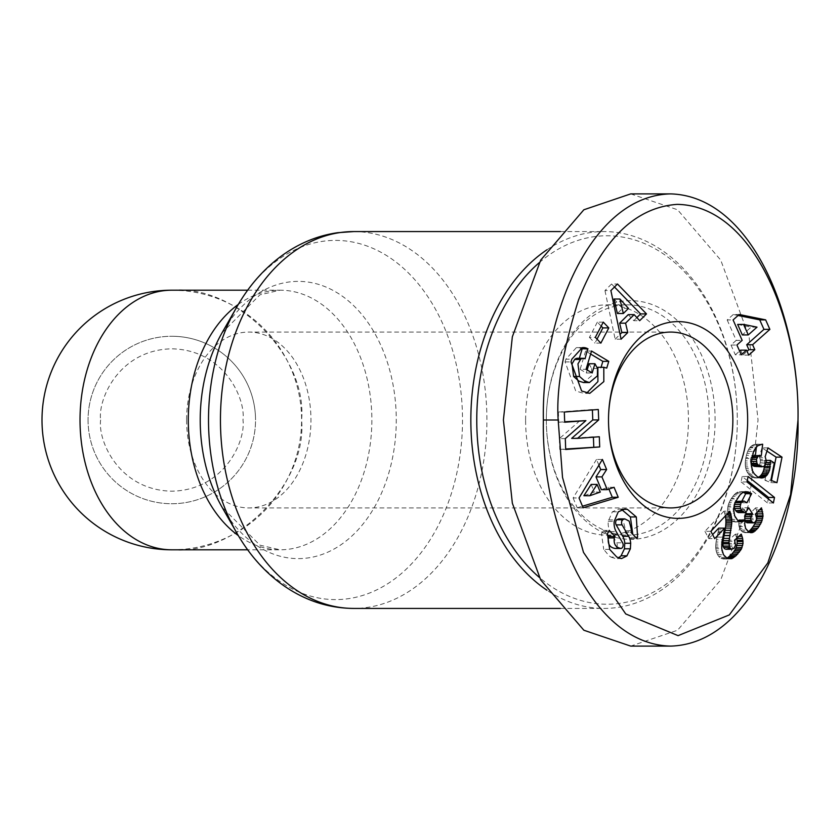 <?xml version="1.0" encoding="UTF-8"?>
<svg xmlns="http://www.w3.org/2000/svg" width="840" height="840" viewBox="0 0 840 840"><rect width="100%" height="100%" fill="white"/><g stroke="black" fill="none" stroke-linecap="round" stroke-linejoin="round"><path stroke-width="0.63" stroke-dasharray="4.2 3.15" d="M88.064 420A83.737 83.737 0 0 0 171.801 503.738A83.737 83.737 0 0 0 255.539 420A83.737 83.737 0 0 0 171.801 336.262A83.737 83.737 0 0 1 255.539 420A83.737 83.737 0 0 1 171.801 503.738A83.737 83.737 0 0 1 88.064 420A83.737 83.737 0 0 1 171.801 336.262A83.737 83.737 0 0 0 88.064 420A83.737 83.737 0 0 1 171.801 336.262A83.737 83.737 0 0 1 255.539 420M609.662 549.392L603.74 549.392L608.895 555.671L610.922 557.088L616.844 557.088M618.88 518.899L623.28 521.157L625.758 530.785L624.96 532.298L630.966 538.577L632.803 534.313M607.173 534.524L603.236 530.408L601.493 533.82L603.74 549.392M589.019 363.741L591.623 368.487L597.545 368.487M591.623 368.487L591.465 375.9L583.517 382.536M171.801 290.199A129.801 129.801 0 0 1 301.602 420A129.801 129.801 0 0 1 171.801 549.801A129.801 129.801 0 0 1 42 420A129.801 129.801 0 0 1 171.801 290.199C236.019 284.393 307.409 355.782 301.602 420C307.409 484.218 236.019 555.607 171.801 549.801M546.903 249.805A188.422 133.234 -90 0 1 604.075 231.578A188.422 133.234 -90 0 1 737.3 419.99A188.422 133.234 -90 0 1 737.3 420A184.233 130.273 -90 0 1 737.3 420A188.422 133.234 -90 0 1 737.3 420.011A188.422 133.234 -90 0 1 604.075 608.423A188.422 133.234 -90 0 1 546.903 590.195M539.312 262.615A184.233 130.273 -90 0 1 670.856 259.392A184.233 130.273 -90 0 1 737.3 419.99A184.233 130.273 -90 0 1 737.3 420.011A184.233 130.273 -90 0 1 670.856 580.608A184.233 130.273 -90 0 1 539.312 577.385M525.609 420A115.143 81.417 -90 0 1 607.026 304.857A115.143 81.417 -90 0 1 688.453 420A115.143 81.417 -90 0 1 607.026 535.143A115.143 81.417 -90 0 1 525.609 420M546.336 420A115.143 81.417 -90 0 1 546.336 419.99A115.143 81.417 -90 0 1 627.753 304.857A115.143 81.417 -90 0 1 709.181 420A115.143 81.417 -90 0 1 627.753 535.143A115.143 81.417 -90 0 1 546.336 420.011A119.333 84.378 -90 0 1 546.336 419.99A119.333 84.378 -90 0 1 630.725 300.668A119.333 84.378 -90 0 1 715.102 420A119.333 84.378 -90 0 1 630.725 539.332A119.333 84.378 -90 0 1 546.336 420.011A115.143 81.417 -90 0 1 546.336 420A119.333 84.378 -90 0 1 546.336 420L546.336 420.011M621.873 509.502L618.923 508.988L612.35 511.822L608.255 521.388A13.23 9.356 90 0 0 608.16 523.257A13.23 9.356 90 0 0 610.25 531.594L616.665 542.787L622.587 542.787M186.606 420A87.927 62.171 90 0 0 248.777 507.927A87.927 62.171 90 0 0 310.957 420A87.927 62.171 90 0 0 248.777 332.073A87.927 62.171 90 0 0 186.606 420M630.714 193.893L677.575 209.769L720.741 260.116L749.091 336.777L758.026 420L749.091 503.223L720.741 579.884L677.575 630.231L630.714 646.107M579.968 420.641L559.377 438.617L565.299 438.617M559.377 438.617L559.776 449.463L565.698 449.463M559.776 449.463L565.688 449.022M593.408 437.189L599.319 436.748M593.397 436.748L571.651 438.365M592.4 409.941L598.3 409.5M592.379 409.5L558.39 412.031L564.301 412.031M558.39 412.031L558.768 422.226L564.69 422.226M558.768 422.226L564.669 421.785M610.922 557.088L615.625 558.579L618.481 557.938M624.96 532.298L630.882 532.298M630.966 538.577L636.888 538.577M621.464 509.334L622.367 509.334M612.35 511.822L618.272 511.822M608.454 519.928L614.376 519.928M621.149 548.468L615.226 548.468A3.528 2.499 90 0 0 616.665 542.787M603.236 530.408L609.158 530.408M602.543 531.741L608.465 531.741M580.776 348.243A16.317 11.54 90 0 0 577.553 347.592A16.317 11.54 90 0 0 576.313 347.687L582.236 347.687M576.313 347.687L565.908 359.153L571.83 359.153M565.908 359.153L565.078 361.914L575.726 390.999L583.832 393.372L586.761 393.057M597.88 367.29L606.753 368.078M600.831 368.078L601.073 367.29M590.635 354.039L585.617 351.026L591.538 351.026M585.617 351.026L580.135 369.306L586.058 369.306M580.135 369.306L586.257 372.971L592.169 372.971M586.257 372.971L587.15 369.968M585.06 358.817L579.138 358.817A6.615 4.683 90 0 0 577.311 358.292M579.138 358.817L585.091 358.848M579.17 358.848L579.337 358.292M614.061 487.294L608.139 487.294L601.346 489.657M598.899 465.213L596.484 459.438L602.406 459.438M596.484 459.438L573.111 497.963L579.033 497.963M573.111 497.963L577.216 507.791L583.139 507.791M577.216 507.791L582.477 506.216M608.895 489.09L608.139 487.294M628.236 314.622L633.77 320.691L639.692 320.691M633.77 320.691L636.877 317.594M614.481 286.996L611.573 284.004L617.495 284.004M611.573 284.004L604.968 290.577L610.89 290.577M604.968 290.577L615.153 339.213L621.075 339.213M615.153 339.213L620.057 334.341M600.863 343.13L594.941 343.13L597.03 339.129M601.188 326.13L597.345 322.13L603.267 322.13M597.345 322.13L589.407 337.365L595.329 337.365M589.407 337.365L594.941 343.13M725.771 557.561L719.859 557.561L721.203 558.442L727.125 558.442M721.203 558.442L727.377 558.537M721.455 558.537L728.805 558.968M722.883 558.968L730.286 558.999M724.364 558.999L727.713 558.631M725.875 558.631L727.167 558.464M736.68 538.283L736.166 536.361L738.843 536.361M736.166 536.361L735.378 534.167L741.3 534.167M735.378 534.167L728.648 540.162L734.57 540.162M728.648 540.162L729.057 541.264L734.979 541.264M729.057 541.264L729.561 543.354L735.483 543.354M729.561 543.354L729.624 545.066L735.546 545.066M729.624 545.066L729.246 546.683L735.168 546.683M729.246 546.683L728.238 548.247L734.16 548.247M728.238 548.247L727.167 549.066L733.089 549.066M727.167 549.066L725.739 549.266M725.329 515.981L725.13 514.994L726.264 514.994M725.13 514.994L724.605 513.041L728.112 513.041M724.605 513.041L723.923 511.193L729.845 511.193M723.923 511.193L704.939 531.321L710.861 531.321M704.939 531.321L708.813 538.629L714.735 538.629M708.813 538.629L712.603 534.607M718.694 528.15L718.494 529.778L724.416 529.778M718.494 529.778L718.19 531.71L724.111 531.71M718.19 531.71L718.053 532.497L723.975 532.497M718.053 532.497L717.654 534.408L723.576 534.408M717.654 534.408L717.034 537.023L722.957 537.023M717.034 537.023L722.904 537.254M716.982 537.254L716.468 539.752L722.389 539.752M716.468 539.752L716.079 542.01L722.001 542.01M716.079 542.01L715.827 544.089L721.749 544.089M715.827 544.089L715.712 545.958L721.634 545.958M715.712 545.958L715.712 547.617L721.634 547.617M715.712 547.617L715.817 548.803L721.739 548.803M715.817 548.803L716.163 550.883L722.085 550.883M716.163 550.883L716.72 552.783L722.642 552.783M716.72 552.783L717.497 554.547L723.419 554.547M717.497 554.547L723.555 554.799M717.633 554.799L718.651 556.343L724.574 556.343M718.651 556.343L719.859 557.561M773.409 502.961L767.487 502.961L768.296 498.887M747.275 480.564L742.161 476.501L748.083 476.501M742.161 476.501L741.079 481.95L747.001 481.95M741.079 481.95L767.487 502.961M738.108 315.473L733.288 314.496L739.211 314.496M733.288 314.496L727.167 319.935L733.089 319.935M727.167 319.935L736.239 340.358L742.161 340.358M736.239 340.358L730.989 345.03L736.911 345.03M730.989 345.03L735.347 354.827L741.269 354.827M735.347 354.827L739.589 351.057M740.607 350.154L742.802 355.11L748.724 355.11M742.802 355.11L747.044 351.33M761.324 455.48L755.401 455.459M756.42 446.87L756.735 444.245L762.657 444.245M756.735 444.245L761.943 444.255M756.021 444.255L760.389 444.497M754.467 444.497L753.123 444.938L759.045 444.938M753.123 444.938L758.751 445.084M752.829 445.084L751.485 445.945L757.407 445.945M751.485 445.945L750.204 447.153L756.126 447.153M750.204 447.153L749.637 447.804L755.549 447.804M749.637 447.804L748.639 449.337L754.562 449.337M748.639 449.337L747.747 451.195L753.669 451.195M747.747 451.195L753.512 451.553M747.59 451.553L746.981 453.285L752.903 453.285M746.981 453.285L746.413 455.301L752.336 455.301M746.413 455.301L745.92 457.558L751.842 457.558M745.92 457.558L745.721 458.577L751.643 458.577M745.721 458.577L745.405 460.877L751.327 460.877M745.405 460.877L745.259 462.998L751.181 462.998M745.259 462.998L745.279 464.982L751.202 464.982M745.279 464.982L745.458 466.83L751.38 466.83M745.458 466.83L745.763 468.342L751.685 468.342M745.763 468.342L746.34 470.253L752.262 470.253M746.34 470.253L747.149 472.017L753.06 472.017M747.149 472.017L748.167 473.603L754.089 473.603M748.167 473.603L748.954 474.6L754.876 474.6M748.954 474.6L750.194 475.829L756.105 475.829M750.194 475.829L751.506 476.794L757.418 476.794M751.506 476.794L752.892 477.488L758.814 477.488M752.892 477.488L760.19 477.887M754.268 477.887L761.67 478.034M755.748 478.034L759.98 477.824M757.166 477.824L758.436 477.298M764.516 465.917L764.631 464.31L765.566 464.31M764.631 464.31L764.6 462.556L766.101 462.556M764.6 462.556L764.432 460.394L766.206 460.394M764.432 460.394L768.369 462.956L774.291 462.956M768.369 462.956L764.936 480.26L770.857 480.26M764.936 480.26L771.015 482.675L776.937 482.675M771.015 482.675L771.446 480.501M766.931 451.091L762.027 447.856L767.949 447.856M762.027 447.856L759.255 456.656L765.177 456.656M759.255 456.656L759.727 457.779L765.65 457.779M759.727 457.779L760.221 459.606L766.143 459.606M760.221 459.606L760.326 460.772L766.248 460.772M760.326 460.772L760.158 462.83L766.08 462.83M760.158 462.83L765.986 463.239M760.064 463.239L759.339 465.077L765.261 465.077M759.339 465.077L758.236 466.326L764.159 466.326M758.236 466.326L763.371 466.715M757.449 466.715L756.032 466.809M750.95 463.25L750.456 461.339L751.296 461.339M750.456 461.339L750.572 459.291L751.548 459.291M750.572 459.291L751.139 457.59L751.832 457.59M751.139 457.59L752.105 456.351M753.795 455.459L755.401 455.48M746.907 502.782L740.996 502.782L741.888 501.06M743.327 492.324L742.35 491.946L744.272 491.946M742.35 491.946L746.886 491.642M740.964 491.642L745.311 491.673M739.389 491.673L743.851 492.062M737.929 492.062L736.47 492.807L742.392 492.807M736.47 492.807L742.255 492.891M736.333 492.891L735.242 493.763L741.153 493.763M735.242 493.763L734.076 494.907L739.998 494.907M734.076 494.907L732.858 496.377L738.78 496.377M732.858 496.377L731.587 498.162L737.51 498.162M731.587 498.162L731.094 498.897L737.016 498.897M731.094 498.897L730.034 500.703L735.956 500.703M730.034 500.703L729.162 502.478L735.084 502.478M729.162 502.478L728.511 504.231L734.433 504.231M728.511 504.231L728.028 505.932L733.95 505.932M728.028 505.932L727.839 506.982L733.761 506.982M727.839 506.982L727.629 509.061L733.551 509.061M727.629 509.061L727.671 511.13L733.593 511.13M727.671 511.13L727.976 513.198L733.898 513.198M727.976 513.198L728.144 513.891L734.066 513.891M728.144 513.891L728.742 515.844L734.664 515.844M728.742 515.844L729.54 517.629L735.462 517.629M729.54 517.629L730.517 519.194L736.439 519.194M730.517 519.194L736.88 519.76M730.968 519.76L732.218 520.989L738.139 520.989M732.218 520.989L733.52 521.735L739.442 521.735M733.52 521.735L739.673 521.808M733.75 521.808L741.143 522.029M735.221 522.029L739.421 521.724M736.712 521.724L738.56 521.231M739.148 520.055L738.896 521.692L744.818 521.692M738.896 521.692L738.78 523.813L744.702 523.813M738.78 523.813L738.938 525.756L744.849 525.756M738.938 525.756L739.074 526.533L744.996 526.533M739.074 526.533L739.694 528.413L745.615 528.413M739.694 528.413L740.649 530.051L746.571 530.051M740.649 530.051L746.655 530.166M740.733 530.166L741.909 531.437L747.831 531.437M741.909 531.437L743.211 532.266L749.133 532.266M743.211 532.266L750.529 532.665M744.607 532.665L750.446 532.644M746.13 532.644L749.658 532.413M746.96 532.413L748.482 531.856M756.893 512.6L756.788 511.865L757.606 511.865M756.788 511.865L756.304 509.87L759.549 509.87M756.304 509.87L755.559 507.875L761.481 507.875M755.559 507.875L749.417 514.196L755.328 514.196M749.417 514.196L755.549 514.615M749.626 514.615L750.456 516.6L756.378 516.6M750.456 516.6L750.74 518.322L756.662 518.322M750.74 518.322L750.572 519.677L756.494 519.677M750.572 519.677L749.774 521.472L755.696 521.472M749.774 521.472L749.049 522.291L754.971 522.291M749.049 522.291L747.736 522.879M745.668 512.284L742.77 507.759L748.692 507.759M742.77 507.759L742.14 509.344L748.062 509.344M742.14 509.344L741.342 510.825L747.264 510.825M741.342 510.825L747.149 510.983M741.226 510.983L740.009 512.211L745.931 512.211M740.009 512.211L738.623 512.61M737.594 501.06L744.041 501.06M738.119 501.06L745.353 501.585M739.442 501.585L740.996 502.782M591.161 484.418L594.363 492.082L583.884 495.726M613.998 299.019L622.545 308.385L617.4 313.509M737.657 324.419L751.086 327.149L742.329 334.94M600.285 492.082L594.363 492.082M628.467 308.385L622.545 308.385M757.008 327.149L751.086 327.149M100.621 420C97.755 440.822 119.112 490.214 171.801 491.18C224.49 490.214 245.847 440.822 242.981 420C245.847 399.179 224.49 349.786 171.801 348.82C119.112 349.786 97.755 399.179 100.621 420M353.682 231.578A188.422 133.234 -90 0 1 486.917 420A188.422 133.234 -90 0 1 353.682 608.423M236.733 307.115A179.603 126.998 -90 0 1 377.843 250.667A179.603 126.998 -90 0 1 462.504 420A179.603 126.998 -90 0 1 377.843 589.333A179.603 126.998 -90 0 1 236.733 532.885M238.297 304.427A129.801 91.781 -90 0 1 280.077 290.199A129.801 91.781 -90 0 1 371.858 420A129.801 91.781 -90 0 1 280.077 549.801A129.801 91.781 -90 0 1 238.297 535.573M247.653 290.199L280.077 290.199L259.97 294.808L222.012 332.871A138.621 98.017 -90 0 1 330.918 289.306A138.621 98.017 -90 0 1 396.27 420A138.621 98.017 -90 0 1 330.918 550.694A138.621 98.017 -90 0 1 222.012 507.129L259.97 545.192L280.077 549.801L247.653 549.801M608.255 521.388L614.176 521.388M625.758 530.785L631.67 530.785M631.586 537.369L635.733 537.369M610.25 531.594L616.172 531.594M565.078 361.914L571 361.914M740.849 491.642L746.771 491.642M560.343 231.578L604.075 231.578M607.026 304.857L627.753 304.857M670.688 507.927L248.777 507.927M560.343 608.423L604.075 608.423M607.026 535.143L627.753 535.143M621.548 558.579L615.625 558.579M618.923 508.988L624.845 508.988M583.475 347.592L577.553 347.592M589.754 393.372L583.832 393.372M670.688 332.073L248.777 332.073"/><path stroke-width="1.26" d="M670.688 646.107L630.714 646.107L583.852 630.231L540.698 579.884L512.347 503.223L503.402 420L512.347 336.777L540.698 260.116L583.852 209.769L630.714 193.893L670.688 193.893C751.716 196.224 799.869 317.006 798 420C799.911 522.648 751.842 643.776 670.688 646.107C590.341 644.249 541.286 523.194 543.375 420C541.349 316.733 590.436 195.594 670.688 193.893M798 420L790.577 494.582L767.833 562.895L729.309 614.922L678.09 635.639L625.748 613.946L583.496 552.395L562.517 477.404L558.18 420C556.101 390.096 562.884 350.091 578.508 299.995C602.595 239.138 635.481 207.27 677.155 204.372C754.173 205.59 799.985 322.55 798 420M616.844 557.088L609.662 549.392L607.415 533.82L609.158 530.408L615.038 536.55L614.324 537.915C613.442 544.058 615.71 547.586 621.149 548.468A3.528 2.499 90 0 0 622.587 542.787L616.172 531.594A13.23 9.356 -90 0 1 614.082 523.257A13.23 9.356 -90 0 1 614.176 521.388L618.272 511.822L624.845 508.988L627.385 509.334L636.311 516.947L637.591 537.222L636.888 538.577L630.882 532.298L631.67 530.785L629.202 521.157L624.803 518.899L622.65 519.729A3.528 2.499 90 0 0 621.548 522.659A3.528 2.499 90 0 0 622.104 524.885L628.656 536.308A13.23 9.356 -90 0 1 630.693 543.239L630.378 548.793L626.861 555.965L621.548 558.579L616.844 557.088M618.481 557.938L621.075 555.807L624.456 548.793L630.378 548.793M632.803 534.313L630.389 516.947L636.311 516.947M586.761 393.057L597.912 381.602L597.88 367.29L603.803 367.29L603.834 381.602L589.754 393.372L581.648 390.999L571 361.914L571.83 359.153L582.236 347.687A16.317 11.54 -90 0 1 583.475 347.592A16.317 11.54 -90 0 1 587.654 348.705L585.06 358.817A6.615 4.683 90 0 0 583.233 358.292A6.615 4.683 90 0 0 580.577 359.468L577.952 363.878L579.548 376.478L584.808 381.108L589.438 382.536L597.387 375.9L597.545 368.487L594.941 363.741L592.169 372.971L586.058 369.306L591.538 351.026L608.769 361.358L606.753 368.078L603.803 367.29M587.15 369.968L589.019 363.741L594.941 363.741M589.438 382.536L583.517 382.536L578.886 381.108L573.636 376.478L579.548 376.478M573.636 376.478L572.029 363.878L574.654 359.468L580.577 359.468M247.653 549.801L171.801 549.801A129.801 129.801 0 0 1 42 420A129.801 129.801 0 0 1 171.801 290.199A129.801 91.781 90 0 0 80.02 420A129.801 91.781 90 0 0 171.801 549.801A129.801 129.801 0 0 1 42 420A129.801 129.801 0 0 1 171.801 290.199L247.653 290.199M546.903 590.195A188.422 133.234 -90 0 1 470.841 420A188.422 133.234 -90 0 1 546.903 249.805M539.312 577.385A184.233 130.273 -90 0 1 476.763 420A184.233 130.273 -90 0 1 539.312 262.615M622.65 519.729L616.728 519.729A3.528 2.499 90 0 0 615.625 522.659A3.528 2.499 90 0 0 616.182 524.885L622.104 524.885M747.663 420A98.395 69.573 -90 0 1 678.09 518.395A98.395 69.573 -90 0 1 608.506 420.011A98.395 69.573 -90 0 1 608.506 420A87.927 62.171 90 0 0 670.688 507.927A87.927 62.171 90 0 0 732.858 420A87.927 62.171 90 0 0 670.688 332.073A87.927 62.171 90 0 0 608.506 419.99A98.395 69.573 -90 0 1 608.506 419.99A98.395 69.573 -90 0 1 678.09 321.605A98.395 69.573 -90 0 1 747.663 420M565.698 449.463L565.299 438.617L585.889 420.641L564.69 422.226L564.301 412.031L598.3 409.5L598.689 419.927L577.574 438.365L599.319 436.748L599.697 446.933L565.698 449.463M615.038 536.55L609.115 536.55L608.401 537.915C607.52 544.058 609.788 547.586 615.226 548.468L621.149 548.468M601.923 476.889L607.268 489.657L614.061 487.294L618.23 497.269L583.139 507.791L579.033 497.963L602.406 459.438L606.638 469.56L601.923 476.889L596.001 476.889L600.716 469.56L606.638 469.56M634.158 314.622L625.579 323.159L627.784 332.546L621.075 339.213L610.89 290.577L617.495 284.004L646.496 313.908L639.692 320.691L634.158 314.622L628.236 314.622L619.658 323.159L625.579 323.159M603.267 322.13L608.8 327.894L600.863 343.13L595.329 337.365L603.267 322.13M727.377 558.537L723.555 554.799L721.739 548.803L722.001 542.01L724.615 528.15L714.735 538.629L710.861 531.321L729.845 511.193L731.451 517.02L731.85 522.365L728.857 542.525L729.561 547.533L731.661 549.266L734.16 548.247L735.546 545.066L734.57 540.162L741.3 534.167L742.634 538.398L743.022 543.575L741.3 549.202L736.113 555.671L731.798 558.631L727.377 558.537M748.083 476.501L774.501 497.448L773.409 502.961L747.001 481.95L748.083 476.501M733.089 319.935L739.211 314.496L765.65 319.862L769.881 329.375L752.609 344.736L754.814 349.692L748.724 355.11L746.529 350.154L741.269 354.827L736.911 345.03L742.161 340.358L733.089 319.935M761.943 444.255L762.657 444.245L761.324 455.48L758.153 456.194L756.494 459.291L756.966 463.491L759.161 465.843L763.371 466.715L765.261 465.077L766.248 460.772L765.177 456.656L767.949 447.856L782.009 457.128L776.937 482.675L770.857 480.26L774.291 462.956L770.353 460.394L769.629 470.032L767.13 475.031L764.474 477.257L761.67 478.034L757.418 476.794L754.089 473.603L752.262 470.253L751.181 462.998L753.512 451.553L757.407 445.945L761.943 444.255M751.149 493.364L751.622 493.689L746.907 502.782L744.041 501.06L741.122 502.656L740.114 506.531L741.321 510.174L744.23 512.579L745.931 512.211L748.692 507.759L752.493 513.702L750.635 518.301L750.928 520.327L752.903 522.764L754.971 522.291L756.494 519.677L756.378 516.6L755.328 514.196L761.481 507.875L763.025 515.875L761.481 522.218L757.806 528.266L752.881 532.413L749.133 532.266L745.615 528.413L744.702 523.813L745.07 520.055L741.143 522.029L738.139 520.989L734.664 515.844L733.551 509.061L735.084 502.478L739.998 494.907L742.392 492.807L745.311 491.673L748.272 491.946L751.149 493.364L745.227 493.364L743.778 492.503L749.7 492.503M585.889 420.641L564.669 421.785M565.688 449.022L599.697 446.933M593.775 446.933L593.408 437.189M598.689 419.927L592.767 419.927L571.651 438.365L577.574 438.365M592.767 419.927L592.4 409.941M624.456 548.793L624.771 543.239A13.23 9.356 90 0 0 622.734 536.308L616.182 524.885M616.728 519.729L618.88 518.899L624.803 518.899M630.389 516.947L621.464 509.334M622.367 509.334L627.385 509.334M609.115 536.55L607.173 534.524M588.063 348.947L581.731 348.705L587.654 348.705M581.731 348.705A16.317 11.54 90 0 0 580.776 348.243M601.073 367.29L602.847 361.358L608.769 361.358M602.847 361.358L590.635 354.039M583.233 358.292L577.311 358.292A6.615 4.683 90 0 0 574.654 359.468M579.337 358.292L582.141 348.947M596.001 476.889L601.346 489.657L607.268 489.657M600.716 469.56L598.899 465.213M582.477 506.216L612.318 497.269L618.23 497.269M612.318 497.269L608.895 489.09M627.784 332.546L621.863 332.546L619.658 323.159M636.877 317.594L640.574 313.908L646.496 313.908M640.574 313.908L614.481 286.996M620.057 334.341L621.863 332.546M597.03 339.129L602.879 327.894L608.8 327.894M602.879 327.894L601.188 326.13M727.713 558.631L731.798 558.631M727.167 558.464L732.239 558.464M726.768 558.212L733.436 557.792M727.514 557.792L728.784 556.868L734.706 556.868M728.784 556.868L730.191 555.671L736.113 555.671M730.191 555.671L731.64 554.19L737.562 554.19M731.64 554.19L737.919 553.823M731.997 553.823L733.351 552.248L739.274 552.248M733.351 552.248L734.465 550.704L740.387 550.704M734.465 550.704L735.378 549.202L741.3 549.202M735.378 549.202L736.05 547.775L741.972 547.775M736.05 547.775L742.035 547.606M736.113 547.606L736.732 545.591L742.654 545.591M736.732 545.591L737.1 543.575L743.022 543.575M737.1 543.575L737.142 541.538L743.064 541.538M737.142 541.538L737.037 540.299L742.959 540.299M737.037 540.299L736.712 538.398L742.634 538.398M738.843 536.361L742.087 536.361M730.663 548.856L725.739 549.266L731.661 549.266M724.742 548.856L723.639 547.533L729.561 547.533M723.639 547.533L723.114 546.074L729.036 546.074M723.114 546.074L722.894 543.848L728.816 543.848M722.894 543.848L722.936 542.525L728.857 542.525M722.936 542.525L723.167 540.676L729.089 540.676M723.167 540.676L723.545 538.398L729.466 538.398M723.545 538.398L724.08 535.626L730.002 535.626M724.08 535.626L730.075 535.374M724.154 535.374L724.658 532.77L730.579 532.77M724.658 532.77L725.077 530.334L731 530.334M725.077 530.334L725.435 528.077L731.356 528.077M725.435 528.077L725.687 525.998L731.609 525.998M725.687 525.998L725.833 524.097L731.755 524.097M725.833 524.097L725.928 522.365L731.85 522.365M725.928 522.365L725.897 520.789L731.819 520.789M725.897 520.789L725.792 519.131L731.714 519.131M725.792 519.131L725.529 517.02L731.451 517.02M726.264 514.994L731.052 514.994M725.529 517.02L725.329 515.981M728.112 513.041L730.517 513.041M712.603 534.607L718.694 528.15L724.615 528.15M768.296 498.887L768.579 497.448L774.501 497.448M768.579 497.448L747.275 480.564M765.65 319.862L759.727 319.862L738.108 315.473M739.589 351.057L740.607 350.154L746.529 350.154M747.044 351.33L748.892 349.692L754.814 349.692M748.892 349.692L746.697 344.736L752.609 344.736M746.697 344.736L763.959 329.375L769.881 329.375M763.959 329.375L759.727 319.862M755.401 455.459L756.42 446.87M759.98 477.824L763.087 477.824M758.436 477.298L764.474 477.257M758.552 477.257L759.875 476.364L765.797 476.364M759.875 476.364L765.975 476.196M760.053 476.196L761.208 475.031L767.13 475.031M761.208 475.031L762.206 473.592L768.127 473.592M762.206 473.592L763.035 471.944L768.957 471.944M763.035 471.944L763.707 470.032L769.629 470.032M763.707 470.032L764.232 467.901L770.154 467.901M764.232 467.901L764.474 466.463L770.396 466.463M765.566 464.31L770.553 464.31M764.474 466.463L764.516 465.917M766.101 462.556L770.522 462.556M766.206 460.394L770.353 460.394M771.446 480.501L776.087 457.128L782.009 457.128M776.087 457.128L766.931 451.091M760.263 466.368L754.341 466.368L761.953 466.809M754.341 466.368L753.239 465.843L759.161 465.843M753.239 465.843L751.937 464.793L757.859 464.793M751.181 463.491L756.966 463.491M751.937 464.793L751.191 463.701M751.181 463.25L756.872 463.25M751.296 461.339L756.378 461.339M751.548 459.291L756.494 459.291M751.832 457.59L757.061 457.59M752.105 456.351L758.153 456.194M752.231 456.194L758.394 456.026M752.472 456.026L759.717 455.459M741.888 501.06L745.7 493.689L751.622 493.689M744.272 491.946L748.272 491.946M739.421 521.724L742.634 521.724M738.56 521.231L743.61 521.231M738.066 520.926L739.148 520.055L745.07 520.055M750.446 532.644L752.052 532.644M749.658 532.413L752.881 532.413M748.482 531.856L754.037 531.856M748.293 531.731L749.332 530.995L755.255 530.995M749.332 530.995L750.582 529.767L756.504 529.767M750.582 529.767L751.884 528.266L757.806 528.266M751.884 528.266L753.207 526.438L759.129 526.438M753.207 526.438L759.476 525.924M753.553 525.924L754.667 524.076L760.589 524.076M754.667 524.076L755.559 522.218L761.481 522.218M755.559 522.218L756.263 520.454L762.185 520.454M756.514 519.509L756.746 518.668L762.668 518.668M756.263 520.454L756.431 519.813M756.746 518.668L757.019 516.905L762.941 516.905M757.019 516.905L757.102 515.875L763.025 515.875M757.102 515.875L757.071 513.87L762.993 513.87M757.606 511.865L762.71 511.865M757.071 513.87L756.893 512.6M759.549 509.87L762.226 509.87M752.903 522.764L746.981 522.764L753.659 522.879M746.981 522.764L745.7 521.651L751.622 521.651M745.7 521.651L745.028 520.349L750.928 520.327M744.975 520.055L744.712 518.301L750.635 518.301M744.712 518.301L744.965 516.442L750.887 516.442M744.965 516.442L745.804 514.668L751.726 514.668M745.804 514.668L746.571 513.702L752.493 513.702M746.571 513.702L745.668 512.284M744.23 512.579L738.308 512.579L744.545 512.61M738.308 512.579L737.005 512.001L742.928 512.001M737.005 512.001L735.714 510.647L741.636 510.647M735.714 510.647L741.321 510.174M735.399 510.174L734.559 508.41L740.481 508.41M734.559 508.41L734.192 506.531L740.114 506.531M734.192 506.531L740.114 506.447M734.192 506.447L734.401 504.409L740.324 504.409M734.401 504.409L735.2 502.656L741.122 502.656M735.2 502.656L736.218 501.564L742.14 501.564M736.218 501.564L743.516 501.06M589.806 495.726L583.884 495.726L591.161 484.418L597.082 484.418L589.806 495.726L600.285 492.082L597.082 484.418M617.4 313.509L613.998 299.019L619.92 299.019L623.322 313.509L617.4 313.509M742.329 334.94L737.657 324.419L743.578 324.419L748.251 334.94L742.329 334.94M623.322 313.509L628.467 308.385L619.92 299.019M748.251 334.94L757.008 327.149L743.578 324.419M236.733 532.885A179.603 126.998 -90 0 1 208.509 420A179.603 126.998 -90 0 1 236.733 307.115L222.012 332.871A138.621 98.017 -90 0 0 200.225 420A138.621 98.017 -90 0 0 222.012 507.129L236.733 532.885C249.123 554.547 264.6 572.009 283.175 585.27C304.92 600.526 328.419 608.244 353.682 608.423A188.422 133.234 -90 0 1 220.447 420A188.422 133.234 -90 0 1 353.682 231.578L560.343 231.578M543.375 420L558.18 420M621.075 555.807L626.986 555.807M238.297 535.573A129.801 91.781 -90 0 1 188.286 420A129.801 91.781 -90 0 1 238.297 304.427M624.771 543.239L630.693 543.239M622.734 536.308L628.656 536.308M635.733 537.369L637.508 537.369M608.401 537.915L614.324 537.915M353.682 231.578L337.691 232.691C318.203 235.494 300.038 242.834 283.175 254.73C264.6 267.991 249.123 285.453 236.733 307.115M353.682 608.423L560.343 608.423"/></g></svg>
